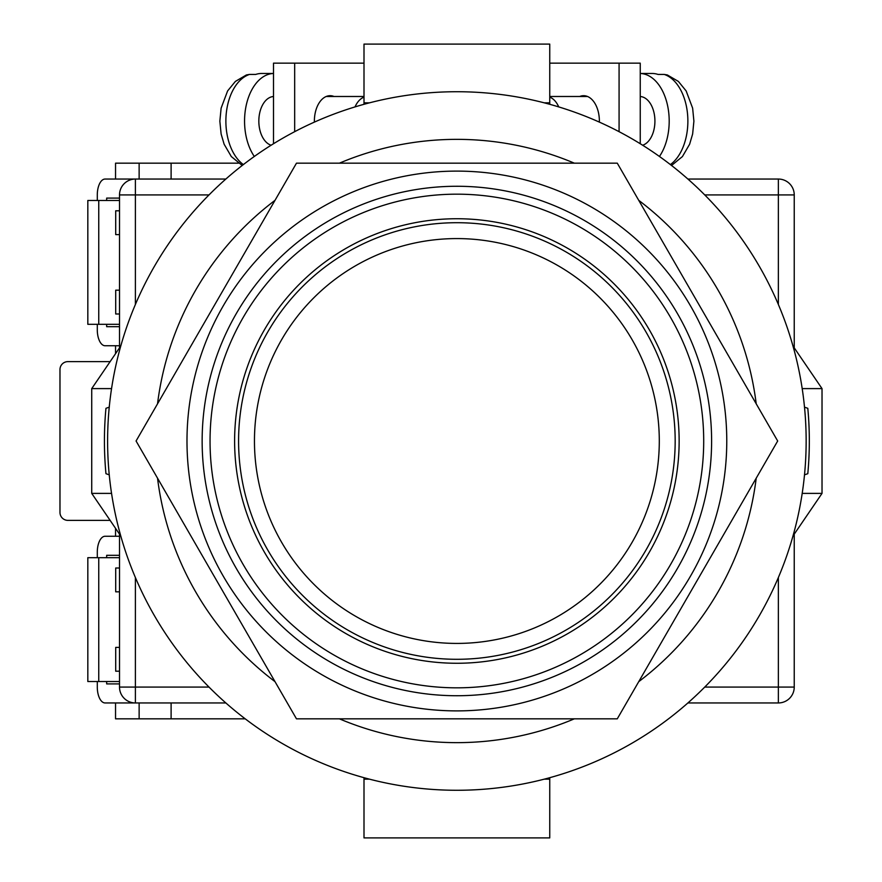 <?xml version="1.0" encoding="UTF-8"?>
<svg xmlns="http://www.w3.org/2000/svg" width="882" height="882" viewBox="0 0 882 882"><rect width="100%" height="100%" fill="white"/><g stroke="black" fill="none" stroke-linecap="round" stroke-linejoin="round"><path stroke-width="1.32" d="M456.876 790.272A349.272 349.272 0 0 0 806.148 441A349.272 349.272 0 0 0 456.876 91.728A349.272 349.272 0 0 0 107.604 441A349.272 349.272 0 0 0 456.876 790.272M109.247 474.847L105.95 473.689A352.447 352.447 0 0 1 105.95 408.311L109.247 407.153M804.505 407.153L807.802 408.311A352.447 352.447 0 0 1 807.802 473.689L804.505 474.847M339.405 718.83A301.644 301.644 0 0 0 574.347 718.83M638.744 681.654A301.644 301.644 0 0 0 756.216 478.176M756.216 403.824A301.644 301.644 0 0 0 638.744 200.346M574.347 163.17A301.644 301.644 0 0 0 339.405 163.17M275.008 200.346A301.644 301.644 0 0 0 157.536 403.824M157.536 478.176A301.644 301.644 0 0 0 275.008 681.654M792.984 535.98L822.024 493.391L802.201 493.391M802.201 388.609L822.024 388.609L822.024 493.391M792.984 346.02L822.024 388.609M120.768 346.02L91.728 388.609L91.728 493.391L111.551 493.391M111.551 388.609L91.728 388.609M120.768 535.98L91.728 493.391M364.001 777.692L364.001 779.159L369.47 779.159M549.751 777.692L549.751 779.159L544.282 779.159M549.751 779.159L549.751 837.9L364.001 837.9L364.001 779.159M364.001 104.308L364.001 44.1L549.751 44.1L549.751 102.841L544.282 102.841M549.751 104.308L549.751 102.841M369.47 102.841L364.001 102.841M599.363 122.113A25.402 15.755 -90 0 0 599.374 121.099A25.402 15.755 -90 0 0 583.619 95.697A25.402 15.755 -90 0 0 579.706 96.491M549.751 63.151L619.076 63.151L619.076 131.672M619.076 63.151L640.244 63.151L640.244 143.733M642.647 145.232A24.608 15.27 -90 0 0 654.918 121.099A24.608 15.27 -90 0 0 640.244 96.513M670.386 164.581A47.628 29.547 -90 0 0 687.872 121.099A47.628 29.547 -90 0 0 664.234 74.43L658.016 74.43A47.628 29.547 90 0 0 652.107 73.471L640.244 73.471A47.628 29.547 90 0 1 669.195 121.099A47.628 29.547 90 0 1 659.438 156.467M558.736 106.909A24.608 15.27 -90 0 0 549.751 97.141M664.234 74.43L667.321 74.937L678.379 81.42L686.152 90.945L692.635 108.166L693.902 121.154L692.635 133.998L689.625 144.218L682.436 156.555L671.544 165.485M314.389 122.113A25.402 15.755 -90 0 1 314.378 121.099A25.402 15.755 -90 0 1 330.133 95.697A25.402 15.755 -90 0 1 334.046 96.491M364.001 63.151L294.676 63.151L294.676 131.672M294.676 63.151L273.508 63.151L273.508 143.733M271.105 145.232A24.608 15.27 -90 0 1 258.834 121.099A24.608 15.27 -90 0 1 273.508 96.513M355.016 106.909A24.608 15.27 -90 0 1 364.001 97.141M243.366 164.581A47.628 29.547 -90 0 1 225.88 121.099A47.628 29.547 -90 0 1 249.518 74.43L255.736 74.43A47.628 29.547 90 0 1 261.645 73.471L273.508 73.471A47.628 29.547 90 0 0 244.557 121.099A47.628 29.547 90 0 0 254.314 156.467M249.518 74.43L246.431 74.937L235.373 81.42L227.6 90.945L221.117 108.166L219.85 121.154L221.117 133.998L224.127 144.218L231.316 156.555L242.208 165.485M225.858 702.954L135.387 702.954A15.876 15.876 0 0 1 119.511 687.078L119.511 534.139M119.511 347.861L119.511 194.922L135.387 194.922L135.387 304.488M778.365 304.488L778.365 194.922L794.241 194.922L794.241 347.861M794.241 534.139L794.241 687.078A15.876 15.876 0 0 1 778.365 702.954L687.894 702.954M97.296 200.479L97.296 194.922A15.876 7.806 90 0 1 105.101 179.046L225.858 179.046M687.894 179.046L778.365 179.046A15.876 15.876 0 0 1 794.241 194.922A15.876 15.876 0 0 0 778.365 179.046L778.365 194.922L704.74 194.922M135.387 179.046A15.876 15.876 0 0 0 119.511 194.922A15.876 15.876 0 0 1 135.387 179.046L135.387 194.922L209.012 194.922M234.612 441A222.264 222.264 0 0 1 456.876 218.736A222.264 222.264 0 0 1 679.14 441A222.264 222.264 0 0 1 456.876 663.264A222.264 222.264 0 0 1 234.612 441M456.876 710.892A269.892 269.892 0 0 1 186.984 441A269.892 269.892 0 0 1 456.876 171.108A269.892 269.892 0 0 1 726.768 441A269.892 269.892 0 0 1 456.876 710.892M456.876 718.83L617.279 718.83L777.681 441L617.279 163.17L296.473 163.17L136.071 441L296.473 718.83L456.876 718.83M675.171 441A218.295 218.295 0 0 1 456.876 659.295A218.295 218.295 0 0 1 238.581 441A218.295 218.295 0 0 1 456.876 222.705A218.295 218.295 0 0 1 675.171 441A218.295 218.295 0 0 0 456.876 222.705A218.295 218.295 0 0 0 238.581 441M119.511 681.521L87.825 681.521L87.825 557.689L119.511 557.689M98.751 681.521L98.751 557.689M119.511 683.903L106.667 683.903L106.667 681.521M106.667 557.689L106.667 555.307L119.511 555.307M97.296 557.689L97.296 552.132A15.876 7.806 -90 0 1 105.101 536.256L119.511 536.256M97.296 681.521L97.296 687.078A15.876 7.806 -90 0 0 105.101 702.954L135.387 702.954L135.387 687.078L209.012 687.078M119.511 198.097L106.667 198.097L106.667 200.479M106.667 324.311L106.667 326.693L119.511 326.693M97.296 324.311L97.296 329.868A15.876 7.806 90 0 0 105.101 345.744L119.511 345.744M119.511 200.479L87.825 200.479L87.825 324.311L119.511 324.311M98.751 200.479L98.751 324.311M238.383 163.17L171.108 163.17L171.108 179.046M110.129 361.62L67.914 361.62A7.938 7.938 0 0 0 59.976 369.558L59.976 512.442A7.938 7.938 0 0 0 67.914 520.38L110.129 520.38M171.108 702.954L171.108 718.83L245.218 718.83M119.511 313.992L115.707 313.992L115.707 290.178L119.511 290.178M119.511 234.612L115.707 234.612L115.707 210.798L119.511 210.798M115.542 179.046L115.542 163.17L139.136 163.17L139.136 179.046M139.136 163.17L171.108 163.17M115.542 528.318L115.542 536.256M115.542 702.954L115.542 718.83L171.108 718.83M115.542 353.682L115.542 345.744M119.511 568.008L115.707 568.008L115.707 591.822L119.511 591.822M119.511 647.388L115.707 647.388L115.707 671.202L119.511 671.202M139.136 718.83L139.136 702.954M135.387 577.512L135.387 687.078L119.511 687.078A15.876 15.876 0 0 0 135.387 702.954M704.74 687.078L778.365 687.078L778.365 577.512M778.365 702.954A15.876 15.876 0 0 0 794.241 687.078L778.365 687.078L778.365 702.954M210.048 441A246.828 246.828 0 0 0 456.876 687.828A246.828 246.828 0 0 0 703.704 441A246.828 246.828 0 0 0 456.876 194.172A246.828 246.828 0 0 0 210.048 441M711.609 441A254.733 254.733 0 0 1 456.876 695.733A254.733 254.733 0 0 1 202.143 441A254.733 254.733 0 0 1 456.876 186.267A254.733 254.733 0 0 1 711.609 441M254.457 441A202.419 202.419 0 0 0 456.876 643.419A202.419 202.419 0 0 0 659.295 441A202.419 202.419 0 0 0 456.876 238.581A202.419 202.419 0 0 0 254.457 441M587.533 96.491L549.751 96.491M326.219 96.491L364.001 96.491"/></g></svg>
